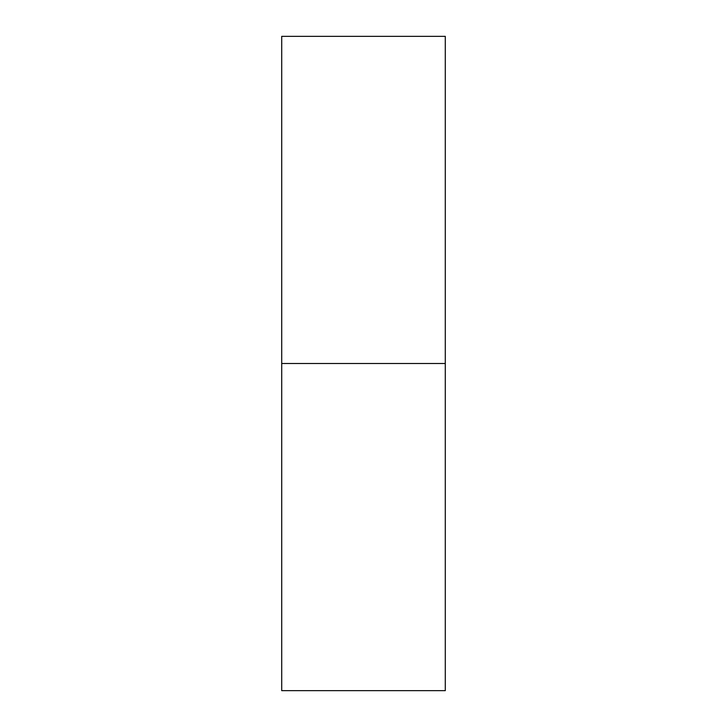 <?xml version="1.0" encoding="UTF-8"?>
<svg xmlns="http://www.w3.org/2000/svg" width="727" height="727" viewBox="0 0 727 727"><rect width="100%" height="100%" fill="white"/><g stroke="black" fill="none" stroke-linecap="round" stroke-linejoin="round"><path stroke-width="1.09" d="M281.712 690.65L445.287 690.65L445.287 363.5L281.712 363.5L281.712 690.65L281.712 363.5L445.287 363.5L445.287 36.35L281.712 36.35L281.712 363.5L281.712 36.35L445.287 36.35L445.287 690.65L281.712 690.65"/></g></svg>
